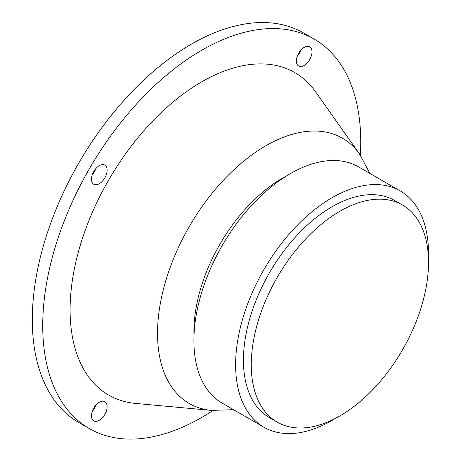 <?xml version="1.0" encoding="UTF-8"?>
<svg xmlns="http://www.w3.org/2000/svg" width="461" height="461" viewBox="0 0 461 461"><rect width="100%" height="100%" fill="white"/><g stroke="black" fill="none" stroke-linecap="round" stroke-linejoin="round"><path stroke-width="0.69" d="M286.362 176.033A125.334 72.365 120 0 0 282.535 178.148A125.334 72.365 120 0 0 193.995 336.023M369.901 173.428L359.545 154.043L315.629 91.872A186.163 107.482 120 0 0 201.734 81.828A186.163 107.482 120 0 0 74.607 267.772A186.163 107.482 120 0 0 135.741 403.45L211.541 410.399L233.508 409.673M428.43 258.051A136.398 78.75 120 0 0 400.263 190.952L358.554 166.876A136.398 78.75 120 0 0 290.355 173.63A136.398 78.75 120 0 0 201.25 293.824A136.398 78.75 120 0 0 222.162 403.121L263.865 427.197A136.398 78.75 120 0 0 336.057 418.041M360.341 155.19A224.87 129.829 120 0 0 314.166 39.087A224.87 129.829 120 0 0 201.734 50.226A224.87 129.829 120 0 0 54.83 248.381A224.87 129.829 120 0 0 89.296 428.574A224.87 129.829 120 0 0 212.93 410.515M304.174 65.427A11.058 6.385 -60 0 1 298.642 65.975A11.058 6.385 -60 0 1 298.642 53.205A11.058 6.385 -60 0 1 309.7 46.82A11.058 6.385 -60 0 1 311.4 55.677A11.058 6.385 -60 0 1 304.174 65.427M99.288 420.294A11.058 6.385 -60 0 1 93.762 420.841A11.058 6.385 -60 0 1 93.762 408.071A11.058 6.385 -60 0 1 104.82 401.687A11.058 6.385 -60 0 1 106.514 410.549A11.058 6.385 -60 0 1 99.288 420.294M99.288 183.714A11.058 6.385 -60 0 1 93.762 184.262A11.058 6.385 -60 0 1 93.762 171.492A11.058 6.385 -60 0 1 104.82 165.107A11.058 6.385 -60 0 1 106.514 173.97A11.058 6.385 -60 0 1 99.288 183.714M400.263 190.952A136.398 78.75 120 0 0 332.064 197.711A136.398 78.75 120 0 0 242.959 317.906A136.398 78.75 120 0 0 263.865 427.197M314.166 39.087L303.736 33.065A224.87 129.829 120 0 0 191.303 44.204A224.87 129.829 120 0 0 44.4 242.359A224.87 129.829 120 0 0 78.871 422.553L89.296 428.574M300.803 50.191A11.058 6.385 -60 0 1 297.115 56.576M95.917 405.063A11.058 6.385 -60 0 1 92.235 411.448M95.917 168.484A11.058 6.385 -60 0 1 92.235 174.869M402.551 205.047L394.731 200.529A125.334 72.365 120 0 0 332.064 206.741A125.334 72.365 120 0 0 250.185 317.185A125.334 72.365 120 0 0 269.397 417.62L277.217 422.138A125.334 72.365 120 0 0 402.551 349.772A125.334 72.365 120 0 0 402.551 205.047A125.334 72.365 120 0 0 339.884 211.253A125.334 72.365 120 0 0 258.004 321.703A125.334 72.365 120 0 0 277.217 422.138M359.545 154.043A153.167 88.431 120 0 0 265.836 145.78A153.167 88.431 120 0 0 161.241 298.768A153.167 88.431 120 0 0 211.541 410.399"/></g></svg>
